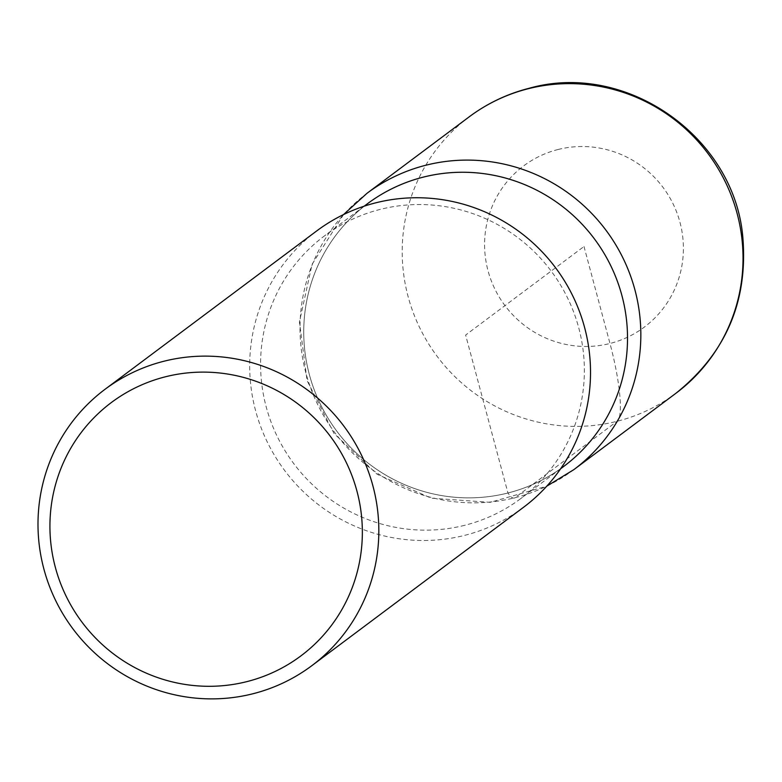 <?xml version="1.0" encoding="UTF-8"?>
<svg xmlns="http://www.w3.org/2000/svg" width="782" height="782" viewBox="0 0 782 782"><rect width="100%" height="100%" fill="white"/><g stroke="black" fill="none" stroke-linecap="round" stroke-linejoin="round"><path stroke-width="0.59" stroke-dasharray="3.91 2.93" d="M523.49 507.322A172.597 169.186 53.2 0 1 464.645 535.367A172.597 169.186 53.2 0 1 267.248 441.938A172.597 169.186 53.2 0 1 316.778 230.876M563.851 466.346A163.966 160.73 53.2 0 1 507.948 492.992A163.966 160.73 53.2 0 1 320.415 404.235A163.966 160.73 53.2 0 1 367.472 203.731M464.791 525.279A163.966 160.73 53.2 0 1 277.258 436.522A163.966 160.73 53.2 0 1 324.305 236.017A163.966 160.73 53.2 0 1 551.193 271.1A163.966 160.73 53.2 0 1 520.685 498.642A163.966 160.73 53.2 0 1 464.791 525.279M560.714 468.633A163.966 160.73 53.2 0 1 336.934 431.341A163.966 160.73 53.2 0 1 364.324 206.135M583.998 246.496L609.98 343.474A71.915 13.157 -104.2 0 1 617.154 421.263L514.967 497.714A57.536 10.528 -104.2 0 1 507.948 492.992L465.632 335.058L583.998 246.496M469.22 116.821A172.597 169.186 -126.8 0 0 419.778 327.863A172.597 169.186 -126.8 0 0 617.154 421.263A172.597 169.186 -126.8 0 0 676.01 393.209M573.822 469.659A172.597 169.186 53.2 0 1 514.967 497.714A172.597 169.186 53.2 0 1 317.59 404.323A172.597 169.186 53.2 0 1 367.032 193.271M558.006 149.518A100.683 98.688 53.2 0 1 680.086 273.954A100.683 98.688 53.2 0 1 513.891 316.016A100.683 98.688 53.2 0 1 558.006 149.518M364.177 206.184L324.247 236.066M560.626 468.76L520.695 498.633M343.572 214.551L312.077 264.296L299.438 321.949L307.091 380.658L334.051 433.511L377.139 474.293L431.312 498.193L490.187 502.337L546.784 486.16"/><path stroke-width="1.17" d="M316.778 230.876A172.597 169.186 53.2 0 1 555.601 267.806A172.597 169.186 53.2 0 1 523.49 507.322L311.803 665.697A172.597 169.186 53.2 0 1 252.957 693.751A172.597 169.186 53.2 0 1 55.571 600.361A172.597 169.186 53.2 0 1 105.013 389.309A172.597 169.186 53.2 0 1 163.868 361.255A172.597 169.186 53.2 0 1 361.255 454.655A172.597 169.186 53.2 0 1 311.803 665.697M246.965 681.601A158.208 155.09 -126.8 0 0 356.924 491.047A158.208 155.09 -126.8 0 0 165.305 376.816A158.208 155.09 -126.8 0 0 55.356 567.37A158.208 155.09 -126.8 0 0 246.965 681.601M367.472 203.731A163.966 160.73 53.2 0 1 594.349 238.803A163.966 160.73 53.2 0 1 563.851 466.346L560.626 468.76M364.324 206.135A163.966 160.73 53.2 0 1 423.306 177.123A163.966 160.73 53.2 0 1 611.68 267.63A163.966 160.73 53.2 0 1 560.714 468.633M676.01 393.209A172.597 169.186 -126.8 0 0 725.452 182.157A172.597 169.186 -126.8 0 0 528.065 88.767A172.597 169.186 -126.8 0 0 469.22 116.821L367.032 193.271A172.597 169.186 53.2 0 1 425.877 165.227A172.597 169.186 53.2 0 1 623.264 258.617A172.597 169.186 53.2 0 1 573.822 469.659L676.01 393.209C725.706 353.386 747.993 301.569 742.871 237.777C734.767 136.938 626.05 60.595 528.984 88.317C507.176 93.879 487.254 103.38 469.22 116.821M316.71 230.925L105.013 389.309M367.403 203.77L364.177 206.184M367.032 193.271L343.572 214.551M546.784 486.16L573.822 469.659"/></g></svg>
